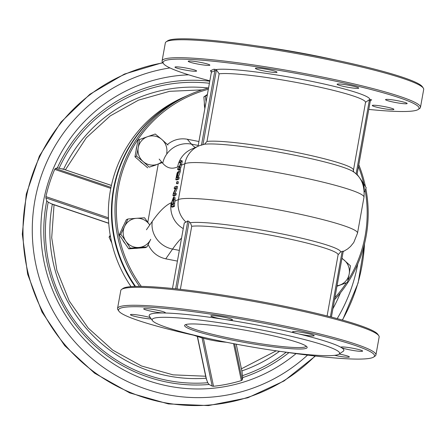 <?xml version="1.0" encoding="UTF-8"?>
<svg xmlns="http://www.w3.org/2000/svg" width="446" height="446" viewBox="0 0 446 446"><rect width="100%" height="100%" fill="white"/><g stroke="black" fill="none" stroke-linecap="round" stroke-linejoin="round"><path stroke-width="0.67" d="M131.029 286.627A128.208 126.296 -113.9 0 1 110.379 190.526A128.208 126.296 -113.9 0 1 182.999 97.54L186.077 96.18A128.208 126.296 66.1 0 0 113.457 189.165A128.208 126.296 66.1 0 0 134.909 286.421M226.429 342.255A128.208 126.296 -113.9 0 1 193.926 335.28M135.523 286.404A128.208 126.296 -113.9 0 1 113.936 188.948A128.208 126.296 -113.9 0 1 186.562 95.968L189.634 94.602A128.208 126.296 66.1 0 0 117.014 187.588A128.208 126.296 66.1 0 0 139.548 286.371M334.533 299.706A128.208 126.296 66.1 0 0 366.166 236.04A128.208 126.296 66.1 0 0 365.837 188.63M365.391 186.422A128.208 126.296 66.1 0 0 358.807 164.797M208.555 87.985A128.208 126.296 66.1 0 0 189.634 94.602M141.304 286.388A126.987 125.092 -113.9 0 1 118.391 187.733A126.987 125.092 -113.9 0 1 208.321 89.272M358.473 166.653A126.987 125.092 -113.9 0 1 363.813 183.93M365.129 190.264A126.987 125.092 -113.9 0 1 347.925 280.378M346.28 282.937A126.987 125.092 -113.9 0 1 334.907 297.61M177.402 261.1L165.767 258.836C157.655 257.019 151.791 252.252 148.167 244.542M158.241 164.161L147.799 222.197M198.922 141.499L187.287 139.236C179.894 137.97 173.277 139.737 167.423 144.537M171.849 201.731L171.504 204.106A25.639 25.26 66.1 0 0 171.42 206.911L173.343 206.058A25.639 25.26 -113.9 0 1 173.433 203.225L173.934 199.039L173.566 196.954L171.849 201.731L173.388 198.593M173.477 198.654L173.215 203.276A25.639 25.26 66.1 0 0 173.132 204.513L171.654 205.166A25.639 25.26 -113.9 0 1 171.732 203.928L172.089 201.625M173.934 199.039L175.116 199.267L174.865 197.165L173.566 196.954M175.116 199.267L174.62 203.454A24.418 24.056 66.1 0 0 174.553 206.292L173.343 206.058M172.318 200.7L173.483 200.929L172.925 204.162A24.418 24.056 66.1 0 0 172.892 204.619M174.553 206.292L172.63 207.145L171.42 206.911M177.558 175.763L179.376 169.58L177.77 174.208L177.653 171.978L176.99 173.522L175.785 179.688L177.709 178.84L177.993 177.246L177.229 177.586L177.558 175.763L178.746 175.997L178.5 177.346M178.913 172.195L177.653 171.978M177.486 173.645L177.017 177.681L176.293 178.004L177.436 173.617M179.002 171.649L180.19 171.877L180.563 169.815L177.597 169.631L178.796 169.095L179.587 167.696L180.234 164.998L181.015 161.38L180.831 160.538L179.632 161.067A25.639 25.26 66.1 0 0 179.086 162.606L180.29 162.071L180.519 162.405L180.011 165.092L179.08 167.506L177.882 168.042L177.597 169.631M180.19 171.877L178.746 175.997M177.53 174.598L176.984 174.492M177.709 178.84L178.896 179.069L179.18 177.48L177.993 177.246M178.896 179.069L176.973 179.922L175.785 179.688M175.707 187.905L173.321 193.397L172.914 195.655L174.838 194.802L175.105 193.319L173.444 194.055L176.053 188.028L176.376 186.244L174.453 187.097L174.185 188.58L175.707 187.905M175.105 193.319L176.293 193.547L176.025 195.03L174.102 195.883L172.914 195.655M176.025 195.03L174.838 194.802M176.376 186.244L177.564 186.473L177.24 188.257L175.038 193.347M177.24 188.257L176.053 188.028M175.323 188.797L174.185 188.58M182.185 160.744L180.831 160.538M180.496 162.11L180.519 162.405M180.474 162.751L179.086 162.606M182.04 160.772L182.213 161.614L181.015 161.38M182.213 161.614L180.775 167.925L179.983 169.329L179.398 169.586M177.213 181.589L176.845 181.756L176.499 183.674L176.867 183.512L177.213 181.589L178.4 181.823L178.054 183.741L176.499 183.674M178.054 183.741L176.867 183.512M174.899 201.135L178.411 199.579A24.418 24.056 66.1 0 0 186.021 222.13L184.282 222.961M343.264 251.115L331.406 317.073L343.264 251.115L340.649 251.929L338.113 254.744A76.316 7.448 -169.8 0 0 275.009 236.034A76.316 7.448 -169.8 0 0 191.719 226.273L180.374 289.32M327.096 315.963L338.113 254.744M186.021 222.13L187.838 220.887L189.098 221.673L190.336 222.699L191.719 226.273M185.369 324.716A62.273 6.077 10.2 0 1 248.327 330.754A62.273 6.077 10.2 0 1 306.976 346.877A62.273 6.077 10.2 0 1 244.804 342.467A62.273 6.077 10.2 0 1 184.99 324.928A62.273 6.077 10.2 0 1 185.369 324.716M186.004 324.498A61.052 5.96 -169.8 0 0 245.038 341.151A61.052 5.96 -169.8 0 0 306.179 346.118M153.335 318.489A95.243 9.294 -169.8 0 0 152.432 320.596A95.243 9.294 -169.8 0 0 244.23 345.633A95.243 9.294 -169.8 0 0 338.999 354.169A95.243 9.294 -169.8 0 0 258.797 329.438A95.243 9.294 -169.8 0 0 153.335 318.489M118.931 311.208L117.95 309.803A131.263 12.811 10.2 0 1 117.549 308.459A131.263 12.811 10.2 0 1 119.194 306.898A131.263 12.811 10.2 0 1 258.24 320.791A131.263 12.811 10.2 0 1 375.928 354.949A131.263 12.811 10.2 0 1 375.08 356.07L373.67 357.04A130.042 12.689 -169.8 0 0 264.16 323.272A130.042 12.689 -169.8 0 0 120.164 308.325A130.042 12.689 -169.8 0 0 118.931 311.208A130.042 12.689 -169.8 0 0 204.614 337.611M284.158 351.927A130.042 12.689 -169.8 0 0 373.67 357.04M375.928 354.949L379.156 337.009A131.263 12.811 -169.8 0 0 378.754 335.66A131.263 12.811 -169.8 0 0 255.134 301.68A131.263 12.811 -169.8 0 0 122.421 288.958A131.263 12.811 -169.8 0 0 121.624 289.393A131.263 12.811 -169.8 0 0 120.777 290.519L117.549 308.459M151.2 318.845A10.988 1.07 10.2 0 1 138.996 317.312A10.988 1.07 10.2 0 1 130.433 314.703A10.988 1.07 10.2 0 1 130.572 314.569A10.988 1.07 10.2 0 1 139.085 315.194A10.988 1.07 10.2 0 1 150.391 317.697M152.432 320.596L149.482 316.398A98.906 9.65 10.2 0 1 150.419 314.207A98.906 9.65 10.2 0 1 163.699 312.986A10.988 1.07 10.2 0 1 151.445 311.28A10.988 1.07 10.2 0 1 143.679 308.833A10.988 1.07 10.2 0 1 143.813 308.699A10.988 1.07 10.2 0 1 155.453 309.864A10.988 1.07 10.2 0 1 165.31 312.724A10.988 1.07 10.2 0 1 163.699 312.986A98.906 9.65 10.2 0 1 224.137 319.369A10.988 1.07 10.2 0 1 210.835 315.919A10.988 1.07 10.2 0 1 210.969 315.785A10.988 1.07 10.2 0 1 222.61 316.95A10.988 1.07 10.2 0 1 232.466 319.81A10.988 1.07 10.2 0 1 224.137 319.369A98.906 9.65 10.2 0 1 297.688 333.675A10.988 1.07 10.2 0 1 292.559 331.813A10.988 1.07 10.2 0 1 292.699 331.679A10.988 1.07 10.2 0 1 304.339 332.844A10.988 1.07 10.2 0 1 314.19 335.704A10.988 1.07 10.2 0 1 308.56 335.637A10.988 1.07 10.2 0 1 297.688 333.675A98.906 9.65 10.2 0 1 341.268 347.523A10.988 1.07 10.2 0 1 340.984 347.2A10.988 1.07 10.2 0 1 341.118 347.072A10.988 1.07 10.2 0 1 352.764 348.237A10.988 1.07 10.2 0 1 362.615 351.097A10.988 1.07 10.2 0 1 352.959 350.439A10.988 1.07 10.2 0 1 341.268 347.523A98.906 9.65 10.2 0 1 343.23 351.258L338.999 354.169M339.183 354.046A10.988 1.07 10.2 0 1 349.369 356.967A10.988 1.07 10.2 0 1 334.639 355.339M121.624 289.393L123.035 288.423A130.042 12.689 10.2 0 1 123.826 287.993A130.042 12.689 10.2 0 1 255.302 300.598A130.042 12.689 10.2 0 1 377.773 334.26L378.754 335.66M199.802 145.53L204.446 144.253L206.983 141.443L219.148 73.824A76.316 7.448 10.2 0 1 302.444 83.586A76.316 7.448 10.2 0 1 365.542 102.296L369.795 99.408L371.696 99.898A1.221 1.204 -113.9 0 0 370.303 100.835M365.542 102.296L353.338 170.851M210.696 70.825L210.44 70.747A1.221 1.204 66.1 0 1 211.41 72.174L198.063 146.271M210.44 70.747L213.902 69.214L216.187 69.531L219.148 73.824M336.635 60.277A95.243 9.294 -169.8 0 0 257.091 45.966M162.093 60.885L165.327 42.944A131.263 12.811 10.2 0 1 166.168 41.818A131.263 12.811 10.2 0 1 166.966 41.383A131.263 12.811 10.2 0 1 299.679 54.105A131.263 12.811 10.2 0 1 423.299 88.085A131.263 12.811 10.2 0 1 423.7 89.429L420.472 107.369A131.263 12.811 -169.8 0 0 302.784 73.216A131.263 12.811 -169.8 0 0 163.738 59.324A131.263 12.811 -169.8 0 0 162.093 60.885A131.263 12.811 -169.8 0 0 162.495 62.228L163.481 63.627A130.042 12.689 10.2 0 1 164.713 60.751A130.042 12.689 10.2 0 1 308.704 75.697A130.042 12.689 10.2 0 1 418.22 109.465A130.042 12.689 10.2 0 1 368.77 109.409M423.299 88.085L422.317 86.686A130.042 12.689 -169.8 0 0 299.846 53.024A130.042 12.689 -169.8 0 0 168.371 40.419A130.042 12.689 -169.8 0 0 167.579 40.848L166.168 41.818M418.22 109.465L419.625 108.495A131.263 12.811 -169.8 0 0 420.472 107.369M209.843 80.815A130.042 12.689 10.2 0 1 163.481 63.627M255.513 68.21A10.988 1.07 10.2 0 1 267.16 69.375A10.988 1.07 10.2 0 1 277.011 72.235A10.988 1.07 10.2 0 1 266.006 71.343A10.988 1.07 10.2 0 1 255.38 68.344A10.988 1.07 10.2 0 1 255.513 68.21M337.243 84.104A10.988 1.07 10.2 0 1 348.883 85.27A10.988 1.07 10.2 0 1 358.735 88.13A10.988 1.07 10.2 0 1 347.729 87.238A10.988 1.07 10.2 0 1 337.104 84.238A10.988 1.07 10.2 0 1 337.243 84.104M385.667 99.497A10.988 1.07 10.2 0 1 397.308 100.662A10.988 1.07 10.2 0 1 407.159 103.522A10.988 1.07 10.2 0 1 396.154 102.63A10.988 1.07 10.2 0 1 385.528 99.625A10.988 1.07 10.2 0 1 385.667 99.497M372.421 105.367A10.988 1.07 10.2 0 1 384.062 106.533A10.988 1.07 10.2 0 1 393.913 109.393A10.988 1.07 10.2 0 1 382.908 108.501A10.988 1.07 10.2 0 1 372.282 105.501A10.988 1.07 10.2 0 1 372.421 105.367M175.116 66.995A10.988 1.07 10.2 0 1 186.757 68.16A10.988 1.07 10.2 0 1 196.608 71.02A10.988 1.07 10.2 0 1 185.603 70.128A10.988 1.07 10.2 0 1 174.977 67.129A10.988 1.07 10.2 0 1 175.116 66.995M188.363 61.124A10.988 1.07 10.2 0 1 200.003 62.289A10.988 1.07 10.2 0 1 209.854 65.149A10.988 1.07 10.2 0 1 198.849 64.257A10.988 1.07 10.2 0 1 188.223 61.253A10.988 1.07 10.2 0 1 188.363 61.124M241.894 371.139L242.73 377.595L242.239 379.981L241.347 380.594A155.32 152.995 -113.9 0 1 213.528 386.275L212.196 386.113L209.051 384.474L207.736 382.729L206.102 378.23A146.104 143.924 -113.9 0 1 52.338 204.235L48.196 202.2L46.758 200.823L45.871 197.907L45.921 196.619A155.32 152.995 -113.9 0 1 54.696 169.38L55.343 168.493L57.372 167.852L63.99 169.43M206.102 378.23L206.002 377.795L206.102 378.23M110.218 235.254L109.064 237.166L111.795 243.014M109.064 237.166L110.446 236.553M138.829 247.463L130.299 248.154L125.75 241.074A14.651 14.434 66.1 0 0 150.726 239.273L146.951 246.956L138.829 247.463M120.782 234.178L124.557 226.496A14.651 14.434 66.1 0 0 125.75 241.074L120.782 234.178L119.221 234.869L126.357 219.688L127.918 218.997L136.448 218.306A14.651 14.434 66.1 0 0 124.557 226.496L127.918 218.997M144.571 217.793L149.533 224.695A14.651 14.434 66.1 0 0 136.448 218.306L144.571 217.793M130.299 248.154L128.738 248.846L137.061 248.249L145.385 247.647L146.951 246.956M128.738 248.846L119.221 234.869M138.176 248.166A14.651 14.434 -113.9 0 1 135.634 248.35M125.203 243.661A14.651 14.434 -113.9 0 1 122.717 240.004M121.975 229.01A14.651 14.434 -113.9 0 1 123.492 225.782M143.11 161.541L136.532 156.106L138.227 147.726A14.651 14.434 66.1 0 0 157.349 164.312L149.276 167.161L143.11 161.541M139.509 139.537L147.581 136.682A14.651 14.434 66.1 0 0 138.227 147.726L139.509 139.537L137.948 140.228L134.965 156.797L136.532 156.106M155.241 134.017L161.82 139.453A14.651 14.434 66.1 0 0 147.581 136.682L155.241 134.017M162.177 162.623L157.349 164.312A14.651 14.434 66.1 0 0 161.597 161.937M166.704 153.268A14.651 14.434 66.1 0 0 161.82 139.453L167.986 145.073M155.576 165.098L149.276 167.161M147.715 167.852L134.965 156.797M156 164.948A14.651 14.434 -113.9 0 1 154.834 165.355M142.882 163.665A14.651 14.434 -113.9 0 1 139.687 160.895M136.086 150.592A14.651 14.434 -113.9 0 1 136.799 146.623M206.069 101.794L205.422 96.197L207.306 94.92M204.825 108.713L203.855 96.888L205.422 96.197M203.855 96.888L207.39 94.457M204.725 107.519A14.651 14.434 -113.9 0 1 204.374 103.204M357.095 174.308L361.661 180.68A14.651 14.434 66.1 0 0 360.184 178.84M364.215 189.896A14.651 14.434 66.1 0 0 361.661 180.68L366.216 187.76L364.365 191.97M341.993 258.245L350.467 265.827L349.185 274.022A14.651 14.434 66.1 0 0 341.937 258.541M347.484 282.402L339.83 285.066A14.651 14.434 66.1 0 0 349.185 274.022L347.484 282.402L336.953 286.243M337.048 285.741A14.651 14.434 66.1 0 0 339.83 285.066L336.986 286.07M338.486 285.702A14.651 14.434 -113.9 0 1 337.315 286.115M174.62 203.454L173.433 203.225M172.925 204.162L171.732 203.928M177.218 176.549L176.577 176.421M181.528 164.669L180.346 164.44M180.775 167.925L179.587 167.696M179.983 169.329L178.796 169.095M181.422 165.226L184.867 163.699L178.411 199.579A91.581 8.937 10.2 0 1 275.422 209.269A91.581 8.937 10.2 0 1 357.53 233.102L363.986 197.221A91.581 8.937 10.2 0 0 281.878 173.388A91.581 8.937 10.2 0 0 184.867 163.699A24.418 24.056 -113.9 0 1 198.704 145.987L191.468 149.193A24.418 24.056 66.1 0 0 177.636 166.904L179.827 165.934M159.155 159.088L162.718 163.253A512.839 72.798 -79 0 0 177.636 166.904M146.439 229.762L152.248 221.439A512.839 72.798 101 0 1 171.18 202.785L171.693 202.556M330.391 316.811L342.154 251.438M184.293 222.894L172.49 288.478L184.276 222.916M175.618 288.802L187.838 220.887M189.098 221.673L176.995 288.952M190.336 222.699A78.306 7.643 10.2 0 1 275.901 232.7A78.306 7.643 10.2 0 1 340.649 251.929M179.331 250.396L172.574 249.085A24.418 23.025 -145.1 0 1 152.248 221.439M181.555 238.041A488.42 69.331 -79 0 0 172.574 249.085L165.767 258.836M183.25 228.597A24.418 24.056 -113.9 0 1 171.18 202.785M369.834 99.413A2.442 2.403 66.1 0 0 369.305 100.551L370.314 100.852L356.984 174.865M369.305 100.551L356.086 173.99M198.08 146.266L211.41 72.174L214.872 70.641L201.447 145.24M213.902 69.214A1.221 1.204 -113.9 0 1 214.872 70.641L216.249 70.786A2.442 2.403 66.1 0 0 216.148 69.526M202.941 144.744L216.249 70.786M370.464 100.45L371.696 99.898M204.446 144.253A78.306 7.643 10.2 0 1 283.171 152.956A78.306 7.643 10.2 0 1 353.589 171.894C361.372 177.307 364.839 185.748 363.986 197.221M353.377 169.915A76.316 7.448 -169.8 0 0 290.274 151.205A76.316 7.448 -169.8 0 0 206.983 141.443M369.795 99.408A79.979 7.805 -169.8 0 0 303.665 79.739A79.979 7.805 -169.8 0 0 216.187 69.531M195.376 147.459A488.42 69.331 101 0 1 191.462 144.125A24.418 24.023 139.5 0 0 162.718 163.253M198.214 145.435L191.462 144.125L187.287 139.236M54.696 169.38L110.781 188.379M110.993 187.342L55.343 168.493M52.739 204.368L108.735 223.329L52.483 204.285M108.724 223.201L50.967 203.638M45.871 197.907L108.473 219.109M108.423 217.787L45.921 196.619M62.189 168.783L111.4 185.452M213.528 386.275L203.415 338.258M202.038 337.873L212.196 386.113M236.213 344.156L242.167 372.443M242.239 379.981L234.629 343.855M233.57 343.654L241.347 380.594M206.565 379.713L197.461 336.485M206.024 377.907L197.288 336.429L206.002 377.795M288.941 352.619A152.761 150.475 -113.9 0 1 242.73 377.595M57.372 167.852A152.761 150.475 -113.9 0 1 209.776 81.189M209.051 384.474A152.761 150.475 -113.9 0 1 148.111 377.06A152.761 150.475 -113.9 0 1 46.758 200.823M296.06 353.611A157.522 155.163 -113.9 0 1 148.44 380.767A157.522 155.163 -113.9 0 1 42.203 209.436A157.522 155.163 -113.9 0 1 188.691 74.822M340.415 292.871A157.522 155.163 -113.9 0 1 332.911 308.727M59.206 168.025A150.809 148.557 -113.9 0 1 209.403 83.257M207.736 382.729A150.809 148.557 -113.9 0 1 48.196 202.2M286.181 352.223A150.809 148.557 -113.9 0 1 242.646 375.599M63.611 169.235A146.104 143.924 -113.9 0 1 208.483 88.001M279.514 351.292A146.104 143.924 -113.9 0 1 241.866 370.921M357.781 263.932A166.207 163.721 -113.9 0 1 337.215 318.617M307.539 355.1A166.207 163.721 -113.9 0 1 145.792 388.984A166.207 163.721 -113.9 0 1 32.742 217.442A166.207 163.721 -113.9 0 1 169.959 67.92M364.499 243.895A173.031 170.444 -113.9 0 1 342.35 320.038M315.066 355.997A173.031 170.444 -113.9 0 1 141.17 396.561A173.031 170.444 -113.9 0 1 23.359 219.705A173.031 170.444 -113.9 0 1 162.946 62.869M343.186 251.611L347.679 248.918L350.489 246.499L353.762 242.496L357.53 233.102M356.995 174.877L370.314 100.852L370.988 99.982M210.551 70.78L211.393 72.185M353.812 172.078L353.321 170.55M200.009 145.446L198.704 145.987M111.405 185.419L62.986 169.017M236.229 344.161L242.05 371.797M202.06 89.875L169.647 91.307L138.5 100.144L110.223 115.915L86.295 137.797L65.389 169.837M205.673 376.229L173.048 374.852L141.51 365.993L112.721 350.116L88.202 328.055L69.253 300.978L56.865 270.315L51.708 237.685L54.038 204.814M241.42 368.797L276.219 350.824M364.677 243.165L358.11 283.004L342.556 320.1M315.4 356.036L284.046 380.973L247.803 397.776L208.499 405.581L168.393 403.925L129.714 392.909L94.53 373.146L64.737 345.683L42.008 312.044L27.641 274.229L22.3 234.206L26.269 194.11L39.393 156.039L61.013 122.087L89.886 94.268L124.417 74.081L162.757 62.602"/></g></svg>
